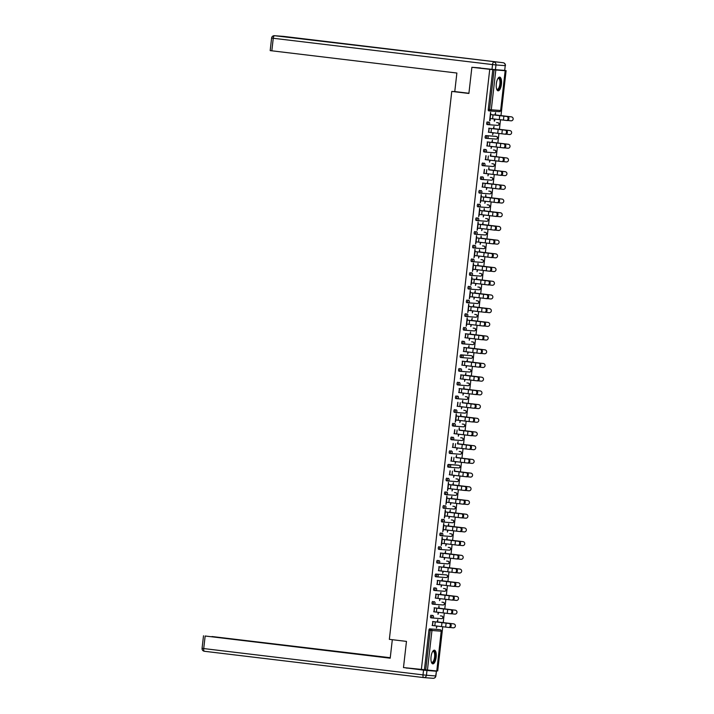 <?xml version="1.0" encoding="UTF-8"?>
<svg xmlns="http://www.w3.org/2000/svg" width="714" height="714" viewBox="0 0 714 714"><rect width="100%" height="100%" fill="white"/><g stroke="black" fill="none" stroke-linecap="round" stroke-linejoin="round"><path stroke-width="1.07" d="M436.156 657.219A6.899 2.561 96.8 0 0 434.424 650.177A6.899 2.561 96.8 0 0 431.051 656.826A6.899 2.561 96.8 0 0 432.782 663.868A6.899 2.561 96.8 0 0 436.156 657.219M501.442 84.163A6.899 2.561 96.8 0 0 499.711 77.121A6.899 2.561 96.8 0 0 496.337 83.779A6.899 2.561 96.8 0 0 498.069 90.821A6.899 2.561 96.8 0 0 501.442 84.163M502.129 70.204L506.101 70.677L503.04 70.445L505.173 70.713L500.639 110.5L505.173 70.713M436.789 670.892L437.709 670.955L442.751 626.705M443.216 622.617L444.313 613.005M444.777 608.917L445.875 599.296M446.339 595.217L447.437 585.596M447.901 581.508L448.999 571.896M449.463 567.808L450.552 558.187M451.025 554.109L452.114 544.487M452.587 540.4L453.676 530.788M454.14 526.7L455.237 517.079M455.702 513L456.799 503.379M457.263 499.291L458.361 489.679M458.825 485.591L459.923 475.97M460.387 471.892L461.485 462.27M461.949 458.183L463.047 448.57M463.511 444.483L464.609 434.862M465.073 430.783L466.171 421.162M466.635 417.074L467.732 407.462M468.197 403.374L469.294 393.762M469.758 389.674L470.856 380.053M471.32 375.975L472.409 366.353M472.882 362.266L473.971 352.654M474.444 348.566L475.533 338.945M475.997 334.866L477.095 325.245M477.559 321.157L478.657 311.545M479.121 307.457L480.219 297.836M480.683 293.757L481.78 284.136M482.245 280.049L483.342 270.436M483.806 266.349L484.904 256.728M485.368 252.649L486.466 243.028M486.93 238.94L488.028 229.328M488.492 225.24L489.59 215.628M490.054 211.54L491.152 201.919M491.616 197.84L492.705 188.219M493.178 184.132L494.266 174.519M494.74 170.432L495.828 160.811M496.292 156.732L497.39 147.111M497.854 143.023L498.952 133.411M499.416 129.323L500.514 119.702M500.978 115.623L506.101 70.677M441.216 631.185L436.781 670.99L403.481 667.563L406.471 641.395L389.353 639.342L451.775 91.41L456.389 91.758M495.811 69.999L491.277 109.795L489.563 109.608A1.33 0.491 96.8 0 0 489.893 110.965L488.599 110.804A1.33 0.491 -83.2 0 1 488.59 110.804A1.33 0.491 -83.2 0 1 488.26 109.456L489.563 109.608L494.097 69.82L505.075 70.713M488.26 109.456L492.794 69.66L471.883 67.286L480.567 67.946M494.097 69.82L492.794 69.66M421.34 669.705L489.733 69.428M451.775 91.41L468.893 93.463L471.883 67.286M489.625 120.675L490.572 112.33L490.75 114.579M507.832 120.47L510.965 120.818A1.99 1.99 111.9 0 0 511.929 116.998A1.99 1.99 111.9 0 0 511.411 116.864L494.909 114.856L495.578 112.714L495.329 114.909M494.204 121.023L494.436 119.006M490.045 120.711L490.295 118.533M494.632 121.059L494.856 119.059M440.404 615.879L440.404 615.879A1.33 0.491 -83.2 0 1 440.413 615.879L441.707 616.03A1.33 0.491 96.8 0 0 441.707 616.03A1.33 0.491 96.8 0 1 441.725 616.039M432.122 617.958L430.837 617.806A1.33 0.491 -83.2 0 1 430.828 617.806A1.33 0.491 -83.2 0 1 430.497 616.45A1.33 0.491 -83.2 0 1 431.131 615.173M424.402 669.946L428.935 630.15A1.33 0.491 -83.2 0 1 429.578 628.873L438.842 629.578A1.33 0.491 -83.2 0 1 438.851 629.578L438.842 629.578M434.54 607.873L434.094 611.827M438.699 608.176L438.949 605.972L439.128 608.203M438.235 612.3L438.003 614.317L438.655 612.353M443.519 588.47A1.33 0.491 -83.2 0 1 443.528 588.47A1.33 0.491 -83.2 0 1 443.537 588.47L444.831 588.631A1.33 1.232 -85.6 0 1 445.902 590.094A1.33 1.232 94.4 0 1 444.527 591.263L435.361 590.567M435.245 590.558L433.96 590.398A1.33 0.491 -83.2 0 1 433.951 590.398A1.33 0.491 -83.2 0 1 433.612 589.041A1.33 0.491 -83.2 0 1 434.255 587.765M437.664 580.464L437.218 584.418M454.747 586.355L457.879 586.712A1.99 1.99 111.9 0 0 458.843 582.892A1.99 1.99 111.9 0 0 458.334 582.758L441.823 580.75L442.501 578.599L442.252 580.803M441.35 584.9L441.127 586.917L441.779 584.944M446.643 561.07A1.33 0.491 -83.2 0 1 446.652 561.07A1.33 0.491 -83.2 0 1 446.661 561.07L447.946 561.222A1.33 0.491 96.8 0 0 447.946 561.222A1.33 0.491 96.8 0 1 447.973 561.222M438.369 563.15L437.084 562.998A1.33 0.491 -83.2 0 1 437.075 562.998A1.33 0.491 -83.2 0 1 436.736 561.641A1.33 0.491 -83.2 0 1 437.379 560.356M440.788 553.064L440.333 557.018M457.87 558.955L461.003 559.303A1.99 1.99 111.9 0 0 461.967 555.483A1.99 1.99 111.9 0 0 461.449 555.349L444.947 553.341L445.625 551.199L445.375 553.395M444.474 557.491L444.251 559.508L444.902 557.545M449.766 533.661A1.33 0.491 -83.2 0 1 449.775 533.661A1.33 0.491 -83.2 0 1 449.784 533.661L451.069 533.813A1.33 0.491 96.8 0 0 451.069 533.813A1.33 1.232 -85.6 0 1 452.14 535.286A1.33 1.232 94.4 0 1 450.775 536.455L441.609 535.75M441.493 535.741L440.199 535.589A1.33 0.491 -83.2 0 1 440.19 535.589A1.33 0.491 -83.2 0 1 439.86 534.233A1.33 0.491 -83.2 0 1 440.502 532.956M443.037 529.556L459.646 531.537A1.99 1.366 -84.3 0 0 459.673 531.537A1.99 1.366 -84.3 0 0 461.226 529.717A1.99 1.366 -84.3 0 0 460.093 527.584L443.912 525.638L443.733 523.407L442.787 531.751L443.456 529.609M460.994 531.546L464.127 531.903A1.99 1.99 111.9 0 0 465.091 528.074A1.99 1.99 111.9 0 0 464.573 527.949L448.071 525.941L448.749 523.79L448.499 525.986M447.598 530.091L447.366 532.109L448.026 530.136M452.89 506.253A1.33 0.491 -83.2 0 1 452.899 506.253A1.33 0.491 -83.2 0 1 452.908 506.262L454.193 506.413A1.33 0.491 96.8 0 0 454.202 506.413A1.33 0.491 96.8 0 0 454.193 506.413A1.33 1.232 -85.6 0 1 455.264 507.877A1.33 1.232 94.4 0 1 453.89 509.046L444.724 508.35M443.314 508.181L444.617 508.341A1.33 1.33 0 0 0 444.679 508.341A1.33 1.232 94.4 0 0 446 507.172A1.33 1.232 -85.6 0 0 444.929 505.708A1.33 0.491 -83.2 0 0 444.286 506.985A1.33 0.491 96.8 0 0 444.617 508.341L443.323 508.181A1.33 0.491 -83.2 0 1 443.314 508.181A1.33 0.491 -83.2 0 1 442.983 506.833A1.33 0.491 -83.2 0 1 443.626 505.548M446.161 502.156L462.761 504.138A1.99 1.366 -84.3 0 0 462.797 504.138A1.99 1.366 -84.3 0 0 464.35 502.317A1.99 1.366 -84.3 0 0 463.216 500.184L447.035 498.229L446.857 496.007L445.911 504.352L446.58 502.201M464.118 504.138L467.251 504.495A1.99 1.99 111.9 0 0 468.214 500.675A1.99 1.99 111.9 0 0 467.697 500.541L451.194 498.533L451.864 496.391L451.614 498.586M450.721 502.683L450.489 504.7L451.141 502.727M456.014 478.853A1.33 0.491 -83.2 0 1 456.023 478.853A1.33 0.491 -83.2 0 1 456.032 478.853L457.317 479.005A1.33 0.491 96.8 0 0 457.317 479.005A1.33 1.232 -85.6 0 1 458.388 480.468A1.33 1.232 94.4 0 1 457.014 481.647L447.848 480.941M446.437 480.781L447.74 480.933A1.33 1.33 0 0 0 447.803 480.941A1.33 1.232 94.4 0 0 449.124 479.763A1.33 1.232 -85.6 0 0 448.053 478.3A1.33 0.491 -83.2 0 0 447.41 479.576A1.33 0.491 96.8 0 0 447.74 480.933L446.446 480.781A1.33 0.491 -83.2 0 1 446.437 480.781A1.33 0.491 -83.2 0 1 446.107 479.424A1.33 0.491 -83.2 0 1 446.75 478.139M450.15 470.847L449.704 474.801M454.318 471.142L454.568 468.946L454.738 471.178M453.845 475.274L453.613 477.291L454.265 475.328M459.138 451.444A1.33 0.491 -83.2 0 1 459.147 451.444L460.441 451.605A1.33 0.491 96.8 0 0 460.441 451.605A1.33 1.232 -85.6 0 1 461.512 453.069A1.33 1.232 94.4 0 1 460.137 454.238L450.971 453.533M449.561 453.372L450.864 453.533A1.33 1.33 0 0 0 450.927 453.533A1.33 1.232 94.4 0 0 452.248 452.355A1.33 1.232 -85.6 0 0 451.177 450.891A1.33 0.491 -83.2 0 0 450.534 452.176A1.33 0.491 96.8 0 0 450.864 453.533L449.57 453.372A1.33 0.491 -83.2 0 1 449.561 453.372A1.33 0.491 -83.2 0 1 449.231 452.016A1.33 0.491 -83.2 0 1 449.874 450.739M453.274 443.439L452.828 447.392M457.433 443.742L458.111 441.573L457.861 443.778M456.969 447.874L456.737 449.891L457.388 447.919M462.261 424.036A1.33 0.491 -83.2 0 1 462.261 424.045A1.33 0.491 -83.2 0 1 462.27 424.045L463.564 424.196A1.33 0.491 96.8 0 0 463.564 424.196A1.33 1.232 -85.6 0 1 464.635 425.66A1.33 1.232 94.4 0 1 463.261 426.829L454.095 426.133M452.685 425.963L453.988 426.124A1.33 1.33 0 0 0 454.042 426.133A1.33 1.232 94.4 0 0 455.371 424.955A1.33 1.232 -85.6 0 0 454.3 423.491A1.33 0.491 -83.2 0 0 453.658 424.768A1.33 0.491 96.8 0 0 453.988 426.124L452.694 425.963A1.33 0.491 -83.2 0 1 452.685 425.963A1.33 0.491 -83.2 0 1 452.355 424.616A1.33 0.491 -83.2 0 1 452.988 423.331M455.523 419.939L472.132 421.92A1.99 1.366 -84.3 0 0 472.159 421.92A1.99 1.366 -84.3 0 0 473.712 420.1A1.99 1.366 -84.3 0 0 472.579 417.967L456.398 416.021L456.228 413.79L455.273 422.135L455.951 419.984M460.557 416.333L460.807 414.138L460.985 416.369M460.093 420.466L459.861 422.483L460.512 420.519M465.376 396.636A1.33 0.491 -83.2 0 1 465.385 396.636A1.33 0.491 -83.2 0 1 465.394 396.636L466.688 396.788A1.33 1.232 -85.6 0 1 467.759 398.251A1.33 1.232 94.4 0 1 466.385 399.429L457.219 398.724M455.809 398.564L457.112 398.715A1.33 1.33 0 0 0 457.165 398.724A1.33 1.232 94.4 0 0 458.495 397.546A1.33 1.232 -85.6 0 0 457.415 396.083A1.33 0.491 -83.2 0 0 456.781 397.368A1.33 0.491 96.8 0 0 457.112 398.715L455.818 398.564A1.33 0.491 -83.2 0 1 455.809 398.564A1.33 0.491 -83.2 0 1 455.47 397.207A1.33 0.491 -83.2 0 1 456.112 395.931M459.521 388.63L459.075 392.584M463.681 388.934L463.93 386.738L464.109 388.96M463.207 393.057L462.984 395.074L463.636 393.111M468.5 369.227A1.33 0.491 -83.2 0 1 468.509 369.227A1.33 0.491 -83.2 0 1 468.518 369.227L469.803 369.388A1.33 0.491 96.8 0 0 469.803 369.388A1.33 1.232 -85.6 0 1 470.883 370.852A1.33 1.232 94.4 0 1 469.509 372.021L460.343 371.325M458.932 371.155L460.235 371.316A1.33 1.33 0 0 0 460.289 371.316A1.33 1.232 94.4 0 0 461.61 370.147A1.33 1.232 -85.6 0 0 460.539 368.683A1.33 0.491 -83.2 0 0 459.896 369.959A1.33 0.491 96.8 0 0 460.235 371.316L458.932 371.155A1.33 0.491 -83.2 0 1 458.593 369.798A1.33 0.491 -83.2 0 1 459.236 368.522M462.645 361.222L462.19 365.175M479.728 367.112L482.86 367.469A1.99 1.99 111.9 0 0 483.824 363.649A1.99 1.99 111.9 0 0 483.307 363.515L466.804 361.507L467.483 359.365L467.233 361.561M466.331 365.657L466.108 367.674L466.76 365.702M471.624 341.827A1.33 0.491 -83.2 0 1 471.633 341.827A1.33 0.491 -83.2 0 1 471.642 341.827L472.927 341.979A1.33 0.491 96.8 0 0 472.927 341.979A1.33 1.232 -85.6 0 1 473.998 343.443A1.33 1.232 94.4 0 1 472.632 344.612L463.466 343.916M472.936 341.979A1.33 1.33 0 0 1 474.096 343.452A1.33 1.33 0 0 1 472.677 344.621L463.413 343.916A1.33 1.232 94.4 0 1 463.359 343.907L463.359 343.907A1.33 1.33 0 0 0 463.413 343.916A1.33 1.232 94.4 0 0 464.734 342.738A1.33 1.232 -85.6 0 0 463.663 341.274A1.33 0.491 -83.2 0 0 463.02 342.55A1.33 0.491 96.8 0 0 463.359 343.907L462.056 343.755A1.33 0.491 -83.2 0 1 462.047 343.755A1.33 0.491 -83.2 0 1 461.717 342.399A1.33 0.491 -83.2 0 1 462.36 341.113M465.769 333.822L465.314 337.776M482.851 339.712L485.984 340.06A1.99 1.99 111.9 0 0 486.948 336.24A1.99 1.99 111.9 0 0 486.43 336.107L469.928 334.098L470.606 331.956L470.356 334.152M469.455 338.249L469.223 340.266L469.883 338.302M474.748 314.419A1.33 0.491 -83.2 0 1 474.756 314.419A1.33 0.491 -83.2 0 1 474.765 314.419L476.051 314.579A1.33 0.491 96.8 0 0 476.051 314.579A1.33 1.232 -85.6 0 1 477.122 316.043A1.33 1.232 94.4 0 1 475.747 317.212L466.581 316.507M465.171 316.347L466.474 316.498A1.33 1.33 0 0 0 466.537 316.507A1.33 1.232 94.4 0 0 467.857 315.329A1.33 1.232 -85.6 0 0 466.786 313.865A1.33 0.491 -83.2 0 0 466.144 315.151A1.33 0.491 96.8 0 0 466.474 316.498L465.18 316.347A1.33 0.491 -83.2 0 1 465.171 316.347A1.33 0.491 -83.2 0 1 464.841 314.99A1.33 0.491 -83.2 0 1 465.483 313.714M468.018 310.313L484.619 312.295A1.99 1.366 -84.3 0 0 484.654 312.304A1.99 1.366 -84.3 0 0 486.207 310.474A1.99 1.366 -84.3 0 0 485.074 308.341L468.893 306.395L468.714 304.164L467.768 312.509L468.438 310.367M485.975 312.304L489.108 312.661A1.99 1.99 111.9 0 0 490.072 308.832A1.99 1.99 111.9 0 0 489.554 308.707L473.052 306.699L473.721 304.548L473.471 306.743M472.579 310.849L472.347 312.866L472.998 310.893M477.871 287.01A1.33 0.491 -83.2 0 1 477.88 287.01A1.33 0.491 -83.2 0 1 477.889 287.019L479.174 287.171A1.33 0.491 96.8 0 0 479.174 287.171A1.33 1.232 -85.6 0 1 480.245 288.634A1.33 1.232 94.4 0 1 478.871 289.804L469.705 289.108M479.183 287.171A1.33 1.33 0 0 1 480.344 288.634A1.33 1.33 0 0 1 478.924 289.813L469.66 289.099A1.33 1.232 94.4 0 1 469.607 289.099A1.33 0.491 96.8 0 0 469.607 289.099A1.33 1.33 0 0 0 469.66 289.099A1.33 1.232 94.4 0 0 470.981 287.929A1.33 1.232 -85.6 0 0 469.91 286.466A1.33 0.491 -83.2 0 0 469.268 287.742A1.33 0.491 96.8 0 0 469.598 289.099L468.304 288.938A1.33 0.491 -83.2 0 1 468.295 288.938A1.33 0.491 -83.2 0 1 467.965 287.59A1.33 0.491 -83.2 0 1 468.607 286.305M487.742 284.895L473.846 283.226L474.301 279.272L489.028 281.021A1.99 1.366 95.7 0 1 490.161 283.155A1.99 1.366 95.7 0 1 488.608 284.975L487.769 284.895A1.99 1.366 -84.3 0 0 487.769 284.895A1.99 1.366 -84.3 0 0 489.322 283.074A1.99 1.366 -84.3 0 0 488.197 280.941L472.016 278.987L471.838 276.764L470.892 285.109L471.561 282.958M489.099 284.895L492.223 285.252A1.99 1.99 111.9 0 0 493.195 281.432A1.99 1.99 111.9 0 0 492.678 281.298L476.176 279.29L476.845 277.148L476.595 279.344M475.702 283.44L475.47 285.457L476.122 283.485M480.995 259.61A1.33 0.491 -83.2 0 1 481.004 259.61L482.298 259.762A1.33 0.491 96.8 0 0 482.307 259.762A1.33 0.491 96.8 0 0 482.298 259.762A1.33 1.232 -85.6 0 1 483.369 261.226A1.33 1.232 94.4 0 1 481.995 262.404L472.829 261.699M482.307 259.762A1.33 1.33 0 0 1 483.467 261.235A1.33 1.33 0 0 1 482.048 262.404L472.784 261.699A1.33 1.232 94.4 0 1 472.73 261.69A1.33 0.491 96.8 0 0 472.73 261.69A1.33 1.33 0 0 0 472.784 261.699A1.33 1.232 94.4 0 0 474.105 260.521A1.33 1.232 -85.6 0 0 473.034 259.057A1.33 0.491 -83.2 0 0 472.391 260.333A1.33 0.491 96.8 0 0 472.722 261.69L471.427 261.538A1.33 0.491 -83.2 0 1 471.418 261.538A1.33 0.491 -83.2 0 1 471.088 260.182A1.33 0.491 -83.2 0 1 471.731 258.905M490.866 257.486L483.681 256.594L484.128 252.64L492.151 253.613A1.99 1.366 95.7 0 1 493.285 255.746A1.99 1.366 95.7 0 1 491.723 257.576L490.893 257.486A1.99 1.366 -84.3 0 0 490.893 257.486A1.99 1.366 -84.3 0 0 492.446 255.666A1.99 1.366 -84.3 0 0 491.321 253.532L475.14 251.587L474.962 249.356L474.007 257.7L474.685 255.558M479.29 251.908L479.54 249.704L479.719 251.935M478.826 256.031L478.594 258.049L479.246 256.085M484.119 232.202L484.119 232.202A1.33 0.491 -83.2 0 1 484.128 232.202L485.422 232.362A1.33 0.491 96.8 0 0 485.422 232.362A1.33 1.232 -85.6 0 1 486.493 233.826A1.33 1.232 94.4 0 1 485.118 234.995L475.952 234.299M485.431 232.362A1.33 1.33 0 0 1 486.582 233.826A1.33 1.33 0 0 1 485.172 234.995L475.899 234.29A1.33 1.232 94.4 0 1 475.854 234.29A1.33 0.491 96.8 0 0 475.854 234.29A1.33 1.33 0 0 0 475.899 234.29A1.33 1.232 94.4 0 0 477.229 233.112A1.33 1.232 -85.6 0 0 476.158 231.648A1.33 0.491 -83.2 0 0 475.515 232.934A1.33 0.491 96.8 0 0 475.845 234.29L474.551 234.13A1.33 0.491 -83.2 0 1 474.542 234.13A1.33 0.491 -83.2 0 1 474.212 232.773A1.33 0.491 -83.2 0 1 474.846 231.497M493.99 230.078L486.796 229.185L487.251 225.231L495.275 226.213A1.99 1.366 95.7 0 1 496.4 228.346A1.99 1.366 95.7 0 1 494.847 230.167L494.017 230.087A1.99 1.366 -84.3 0 0 494.017 230.087A1.99 1.366 -84.3 0 0 495.57 228.257A1.99 1.366 -84.3 0 0 494.436 226.124L478.255 224.178L478.085 221.956L477.13 230.301L477.809 228.15M482.414 224.499L483.092 222.331L482.842 224.535M481.95 228.632L481.718 230.649L482.369 228.676M487.234 204.793A1.33 0.491 -83.2 0 1 487.243 204.802A1.33 0.491 -83.2 0 1 487.251 204.802L488.546 204.954A1.33 1.232 -85.6 0 1 489.617 206.417A1.33 1.232 94.4 0 1 488.242 207.587L479.076 206.89M488.546 204.954A1.33 1.33 0 0 1 489.706 206.417A1.33 1.33 0 0 1 488.287 207.595L479.023 206.89A1.33 1.232 94.4 0 1 478.978 206.881A1.33 0.491 96.8 0 0 478.978 206.881A1.33 1.33 0 0 0 479.023 206.89A1.33 1.232 94.4 0 0 480.352 205.712A1.33 1.232 -85.6 0 0 479.272 204.249A1.33 0.491 -83.2 0 0 478.639 205.525A1.33 0.491 96.8 0 0 478.969 206.881L477.675 206.73A1.33 0.491 -83.2 0 1 477.666 206.721A1.33 0.491 -83.2 0 1 477.327 205.373A1.33 0.491 -83.2 0 1 477.969 204.088M497.114 202.678L489.92 201.776L490.375 197.823L498.399 198.804A1.99 1.366 95.7 0 1 499.523 200.937A1.99 1.366 95.7 0 1 497.97 202.758L497.14 202.678A1.99 1.366 -84.3 0 0 497.14 202.678A1.99 1.366 -84.3 0 0 498.693 200.857A1.99 1.366 -84.3 0 0 497.56 198.724L481.379 196.778L481.209 194.547L480.254 202.892L480.933 200.741M485.538 197.091L485.788 194.895L485.966 197.126M485.065 201.223L484.842 203.24L485.493 201.277M490.357 177.393A1.33 0.491 -83.2 0 1 490.366 177.393A1.33 0.491 -83.2 0 1 490.375 177.393L491.66 177.545A1.33 0.491 96.8 0 0 491.669 177.545A1.33 0.491 96.8 0 0 491.66 177.545A1.33 1.232 -85.6 0 1 492.74 179.009A1.33 1.232 94.4 0 1 491.366 180.187L482.2 179.482M491.669 177.545A1.33 1.33 0 0 1 492.83 179.018A1.33 1.33 0 0 1 491.411 180.187L482.146 179.482A1.33 1.232 94.4 0 1 482.102 179.473A1.33 0.491 96.8 0 0 482.102 179.473A1.33 1.33 0 0 0 482.146 179.482A1.33 1.232 94.4 0 0 483.467 178.304A1.33 1.232 -85.6 0 0 482.396 176.84A1.33 0.491 -83.2 0 0 481.754 178.125A1.33 0.491 96.8 0 0 482.093 179.473L480.79 179.321A1.33 0.491 -83.2 0 1 480.451 177.964A1.33 0.491 -83.2 0 1 481.093 176.688M484.503 169.388L484.047 173.341M488.662 169.691L488.911 167.495L489.09 169.718M488.189 173.823L487.957 175.831L488.617 173.868M493.481 149.985A1.33 0.491 -83.2 0 1 493.49 149.985A1.33 0.491 -83.2 0 1 493.499 149.985L494.784 150.145A1.33 0.491 96.8 0 0 494.784 150.145A1.33 1.232 -85.6 0 1 495.855 151.609A1.33 1.232 94.4 0 1 494.49 152.778L485.324 152.082M494.793 150.145A1.33 1.33 0 0 1 495.953 151.609A1.33 1.33 0 0 1 494.534 152.787L485.27 152.073A1.33 1.232 94.4 0 1 485.217 152.073L485.217 152.073A1.33 1.33 0 0 0 485.27 152.073A1.33 1.232 94.4 0 0 486.591 150.904A1.33 1.232 -85.6 0 0 485.52 149.44A1.33 0.491 -83.2 0 0 484.877 150.716A1.33 0.491 96.8 0 0 485.217 152.073L483.913 151.912A1.33 0.491 -83.2 0 1 483.905 151.912A1.33 0.491 -83.2 0 1 483.574 150.556A1.33 0.491 -83.2 0 1 484.217 149.28M487.626 141.979L487.171 145.933M504.709 147.869L507.841 148.226A1.99 1.99 111.9 0 0 508.805 144.406A1.99 1.99 111.9 0 0 508.288 144.273L491.785 142.264L492.464 140.123L492.214 142.318M491.312 146.415L491.08 148.432L491.741 146.459M496.605 122.585A1.33 0.491 -83.2 0 1 496.614 122.585A1.33 0.491 -83.2 0 1 496.623 122.585L497.908 122.737A1.33 0.491 96.8 0 0 497.917 122.737A1.33 0.491 96.8 0 0 497.908 122.737A1.33 1.232 -85.6 0 1 498.979 124.2A1.33 1.232 94.4 0 1 497.604 125.369L488.438 124.673M497.917 122.737A1.33 1.33 0 0 1 499.077 124.209A1.33 1.33 0 0 1 497.658 125.378L488.394 124.673A1.33 1.232 94.4 0 1 488.34 124.664A1.33 0.491 96.8 0 0 488.34 124.664A1.33 1.33 0 0 0 488.394 124.673A1.33 1.232 94.4 0 0 489.715 123.495A1.33 1.232 -85.6 0 0 488.644 122.032A1.33 0.491 -83.2 0 0 488.001 123.308A1.33 0.491 96.8 0 0 488.331 124.664L487.037 124.513A1.33 0.491 -83.2 0 1 487.028 124.513A1.33 0.491 -83.2 0 1 486.698 123.156A1.33 0.491 -83.2 0 1 487.341 121.871M506.271 134.17L509.403 134.527A1.99 1.99 111.9 0 0 510.367 130.698A1.99 1.99 111.9 0 0 509.85 130.573L493.347 128.565L494.017 126.414L493.767 128.609M492.874 132.715L492.642 134.732L493.294 132.759M489.188 128.279L488.733 132.233M495.043 136.285A1.33 0.491 -83.2 0 1 495.052 136.285A1.33 0.491 -83.2 0 1 495.061 136.285L496.355 136.445A1.33 0.491 96.8 0 0 496.355 136.445A1.33 0.491 96.8 0 0 496.346 136.436L485.779 135.58L496.346 136.436A1.33 1.232 -85.6 0 1 497.417 137.909A1.33 1.232 94.4 0 1 496.051 139.078L486.877 138.373M496.355 136.445A1.33 1.33 0 0 1 497.515 137.909A1.33 1.33 0 0 1 496.096 139.078L486.832 138.373A1.33 1.232 94.4 0 1 486.778 138.364L486.778 138.364A1.33 1.33 0 0 0 486.832 138.373A1.33 1.232 94.4 0 0 488.153 137.195A1.33 1.232 -85.6 0 0 487.082 135.731A1.33 0.491 -83.2 0 0 486.439 137.017A1.33 0.491 96.8 0 0 486.778 138.364L485.475 138.213A1.33 0.491 -83.2 0 1 485.466 138.213A1.33 0.491 -83.2 0 1 485.136 136.856A1.33 0.491 -83.2 0 1 485.779 135.58M503.147 161.578L506.28 161.926A1.99 1.99 111.9 0 0 507.243 158.106A1.99 1.99 111.9 0 0 506.726 157.972L490.223 155.964L490.902 153.822L490.652 156.018M489.75 160.114L489.518 162.132L490.179 160.168M486.064 155.688L485.609 159.641M491.919 163.693A1.33 0.491 -83.2 0 1 491.928 163.693A1.33 0.491 -83.2 0 1 491.937 163.693L493.222 163.845A1.33 0.491 96.8 0 0 493.222 163.845A1.33 1.232 -85.6 0 1 494.293 165.309A1.33 1.232 94.4 0 1 492.928 166.478L483.762 165.782M493.231 163.845A1.33 1.33 0 0 1 494.391 165.318A1.33 1.33 0 0 1 492.972 166.487L483.708 165.782A1.33 1.232 94.4 0 1 483.664 165.773A1.33 0.491 96.8 0 0 483.664 165.773A1.33 1.33 0 0 0 483.708 165.782A1.33 1.232 94.4 0 0 485.029 164.604A1.33 1.232 -85.6 0 0 483.958 163.14A1.33 0.491 -83.2 0 0 483.316 164.416A1.33 0.491 96.8 0 0 483.655 165.773L482.352 165.621A1.33 0.491 -83.2 0 1 482.012 164.265A1.33 0.491 -83.2 0 1 482.655 162.979M487.1 183.391L487.778 181.222L487.528 183.427M486.627 187.523L486.404 189.54L487.055 187.568M482.941 183.087L482.486 187.041M488.795 191.093A1.33 0.491 -83.2 0 1 488.804 191.093A1.33 0.491 -83.2 0 1 488.813 191.093L490.099 191.254A1.33 0.491 96.8 0 0 490.107 191.254A1.33 0.491 96.8 0 0 490.099 191.254A1.33 1.232 -85.6 0 1 491.178 192.718A1.33 1.232 94.4 0 1 489.804 193.887L480.638 193.191M490.107 191.254A1.33 1.33 0 0 1 491.268 192.718A1.33 1.33 0 0 1 489.849 193.896L480.584 193.182A1.33 1.232 94.4 0 1 480.54 193.182A1.33 0.491 96.8 0 0 480.54 193.182A1.33 1.33 0 0 0 480.584 193.182A1.33 1.232 94.4 0 0 481.914 192.012A1.33 1.232 -85.6 0 0 480.834 190.54A1.33 0.491 -83.2 0 0 480.192 191.825A1.33 0.491 96.8 0 0 480.531 193.182L479.237 193.021A1.33 0.491 -83.2 0 1 479.228 193.021A1.33 0.491 -83.2 0 1 478.889 191.664A1.33 0.491 -83.2 0 1 479.531 190.388M483.976 210.8L484.226 208.595L484.404 210.826M483.503 214.923L483.28 216.94L483.931 214.976M495.552 216.378L488.358 215.485L488.813 211.531L496.837 212.504A1.99 1.366 95.7 0 1 497.961 214.637A1.99 1.366 95.7 0 1 496.409 216.467L495.578 216.378A1.99 1.366 -84.3 0 0 495.578 216.378A1.99 1.366 -84.3 0 0 497.131 214.557A1.99 1.366 -84.3 0 0 495.998 212.424L479.817 210.478L479.647 208.247L478.692 216.592L479.371 214.45M485.672 218.502A1.33 0.491 -83.2 0 1 485.681 218.502A1.33 0.491 -83.2 0 1 485.69 218.502L486.984 218.654A1.33 1.232 -85.6 0 1 488.055 220.117A1.33 1.232 94.4 0 1 486.68 221.295L477.514 220.59M486.984 218.654A1.33 1.33 0 0 1 488.144 220.126A1.33 1.33 0 0 1 486.725 221.295L477.461 220.59A1.33 1.232 94.4 0 1 477.416 220.581A1.33 0.491 96.8 0 0 477.416 220.581A1.33 1.33 0 0 0 477.461 220.59A1.33 1.232 94.4 0 0 478.791 219.412A1.33 1.232 -85.6 0 0 477.711 217.948A1.33 0.491 -83.2 0 0 477.077 219.234A1.33 0.491 96.8 0 0 477.407 220.581L476.113 220.43A1.33 0.491 -83.2 0 1 476.104 220.43A1.33 0.491 -83.2 0 1 475.765 219.073A1.33 0.491 -83.2 0 1 476.408 217.797M480.852 238.199L481.102 236.004L481.281 238.235M480.388 242.332L480.156 244.349L480.808 242.385M492.428 243.786L485.243 242.885L485.69 238.931L493.713 239.913A1.99 1.366 95.7 0 1 494.838 242.046A1.99 1.366 95.7 0 1 493.285 243.867L492.455 243.786A1.99 1.366 -84.3 0 0 492.455 243.786A1.99 1.366 -84.3 0 0 494.008 241.966A1.99 1.366 -84.3 0 0 492.883 239.833L476.693 237.878L476.524 235.656L475.569 244.001L476.247 241.85M482.557 245.902A1.33 0.491 -83.2 0 1 482.557 245.911A1.33 0.491 -83.2 0 1 482.566 245.911L483.86 246.062A1.33 0.491 96.8 0 0 483.869 246.062A1.33 0.491 96.8 0 0 483.86 246.062A1.33 1.232 -85.6 0 1 484.931 247.526A1.33 1.232 94.4 0 1 483.556 248.695L474.391 247.999M483.869 246.062A1.33 1.33 0 0 1 485.029 247.526A1.33 1.33 0 0 1 483.61 248.704L474.337 247.999A1.33 1.232 94.4 0 1 474.292 247.99A1.33 0.491 96.8 0 0 474.292 247.99A1.33 1.33 0 0 0 474.337 247.999A1.33 1.232 94.4 0 0 475.667 246.821A1.33 1.232 -85.6 0 0 474.596 245.357A1.33 0.491 -83.2 0 0 473.953 246.633A1.33 0.491 96.8 0 0 474.283 247.99L472.989 247.829A1.33 0.491 -83.2 0 1 472.98 247.829A1.33 0.491 -83.2 0 1 472.65 246.482A1.33 0.491 -83.2 0 1 473.284 245.197M477.728 265.608L477.987 263.412L478.157 265.635M477.264 269.74L477.032 271.757L477.684 269.785M489.304 271.186L482.12 270.294L482.566 266.34L490.589 267.322A1.99 1.366 95.7 0 1 491.723 269.455A1.99 1.366 95.7 0 1 490.17 271.275L489.331 271.195A1.99 1.366 -84.3 0 0 489.331 271.195A1.99 1.366 -84.3 0 0 490.884 269.365A1.99 1.366 -84.3 0 0 489.759 267.232L473.578 265.287L473.4 263.064L472.445 271.4L473.123 269.258M479.433 273.31A1.33 0.491 -83.2 0 1 479.442 273.31A1.33 0.491 -83.2 0 1 479.451 273.31L480.736 273.471A1.33 0.491 96.8 0 0 480.745 273.471A1.33 0.491 96.8 0 0 480.736 273.471A1.33 1.232 -85.6 0 1 481.807 274.935A1.33 1.232 94.4 0 1 480.433 276.104L471.267 275.399M480.745 273.471A1.33 1.33 0 0 1 481.905 274.935A1.33 1.33 0 0 1 480.486 276.104L471.222 275.399A1.33 1.232 94.4 0 1 471.169 275.399A1.33 0.491 96.8 0 0 471.169 275.399A1.33 1.33 0 0 0 471.222 275.399A1.33 1.232 94.4 0 0 472.543 274.221A1.33 1.232 -85.6 0 0 471.472 272.757A1.33 0.491 -83.2 0 0 470.829 274.042A1.33 0.491 96.8 0 0 471.16 275.399L469.866 275.238A1.33 0.491 -83.2 0 1 469.857 275.238A1.33 0.491 -83.2 0 1 469.526 273.881A1.33 0.491 -83.2 0 1 470.169 272.605M487.537 298.604L490.67 298.952A1.99 1.99 111.9 0 0 491.634 295.132A1.99 1.99 111.9 0 0 491.116 294.998L474.614 292.99L475.283 290.848L475.033 293.043M474.141 297.14L473.909 299.157L474.56 297.194M486.18 298.595L472.284 296.935L472.739 292.981L487.466 294.721A1.99 1.366 95.7 0 1 488.599 296.854A1.99 1.366 95.7 0 1 487.046 298.684L486.207 298.595A1.99 1.366 -84.3 0 0 486.207 298.595A1.99 1.366 -84.3 0 0 487.769 296.774A1.99 1.366 -84.3 0 0 486.636 294.641L470.455 292.695L470.276 290.464L469.33 298.809L469.999 296.667M476.309 300.719A1.33 0.491 -83.2 0 1 476.318 300.719A1.33 0.491 -83.2 0 1 476.327 300.719L477.612 300.871A1.33 0.491 96.8 0 0 477.612 300.871A1.33 1.232 -85.6 0 1 478.683 302.334A1.33 1.232 94.4 0 1 477.309 303.504L468.143 302.807M477.621 300.871A1.33 1.33 0 0 1 478.782 302.343A1.33 1.33 0 0 1 477.363 303.512L468.098 302.807A1.33 1.232 94.4 0 1 468.045 302.798A1.33 0.491 96.8 0 0 468.045 302.798A1.33 1.33 0 0 0 468.098 302.807A1.33 1.232 94.4 0 0 469.419 301.629A1.33 1.232 -85.6 0 0 468.348 300.166A1.33 0.491 -83.2 0 0 467.706 301.442A1.33 0.491 96.8 0 0 468.036 302.798L466.742 302.647A1.33 0.491 -83.2 0 1 466.733 302.647A1.33 0.491 -83.2 0 1 466.403 301.29A1.33 0.491 -83.2 0 1 467.045 300.005M484.413 326.003L487.546 326.36A1.99 1.99 111.9 0 0 488.51 322.541A1.99 1.99 111.9 0 0 487.992 322.407L471.49 320.399L472.168 318.257L471.909 320.452M471.017 324.549L470.785 326.566L471.445 324.593M466.456 324.022L483.057 325.995A1.99 1.366 -84.3 0 0 483.092 326.003A1.99 1.366 -84.3 0 0 484.645 324.174A1.99 1.366 -84.3 0 0 483.512 322.05L467.331 320.095L467.152 317.873L466.206 326.218L466.876 324.067M473.186 328.119A1.33 0.491 -83.2 0 1 473.195 328.119A1.33 0.491 -83.2 0 1 473.204 328.128L474.489 328.279A1.33 0.491 96.8 0 0 474.489 328.279A1.33 1.232 -85.6 0 1 475.56 329.743A1.33 1.232 94.4 0 1 474.194 330.912L465.019 330.216M474.498 328.279A1.33 1.33 0 0 1 475.658 329.743A1.33 1.33 0 0 1 474.239 330.921L464.975 330.207A1.33 1.232 94.4 0 1 464.921 330.207L464.921 330.207A1.33 1.33 0 0 0 464.975 330.207A1.33 1.232 94.4 0 0 466.296 329.038A1.33 1.232 -85.6 0 0 465.225 327.574A1.33 0.491 -83.2 0 0 464.582 328.851A1.33 0.491 96.8 0 0 464.921 330.207L463.618 330.046A1.33 0.491 -83.2 0 1 463.609 330.046A1.33 0.491 -83.2 0 1 463.279 328.69A1.33 0.491 -83.2 0 1 463.921 327.414M481.29 353.412L484.422 353.769A1.99 1.99 111.9 0 0 485.386 349.94A1.99 1.99 111.9 0 0 484.868 349.815L468.366 347.807L469.044 345.656L468.795 347.852M467.893 351.957L467.661 353.974L468.322 352.002M464.207 347.522L463.752 351.475M470.062 355.527A1.33 0.491 -83.2 0 1 470.071 355.527A1.33 0.491 -83.2 0 1 470.08 355.527L471.374 355.688A1.33 0.491 96.8 0 0 471.365 355.679L460.798 354.822L471.365 355.679A1.33 1.232 -85.6 0 1 472.445 357.152A1.33 1.232 94.4 0 1 471.07 358.321L461.904 357.616M460.494 357.455L461.797 357.607A1.33 1.33 0 0 0 461.851 357.616A1.33 1.232 94.4 0 0 463.172 356.438A1.33 1.232 -85.6 0 0 462.101 354.974A1.33 0.491 -83.2 0 0 461.458 356.259A1.33 0.491 96.8 0 0 461.797 357.607L460.494 357.455A1.33 0.491 -83.2 0 1 460.155 356.099A1.33 0.491 -83.2 0 1 460.798 354.822M478.166 380.821L481.298 381.169A1.99 1.99 111.9 0 0 482.262 377.349A1.99 1.99 111.9 0 0 481.745 377.215L465.242 375.207L465.921 373.065L465.671 375.261M464.769 379.357L464.546 381.374L465.198 379.411M461.083 374.93L460.637 378.884M466.938 382.936A1.33 0.491 -83.2 0 1 466.947 382.936A1.33 0.491 -83.2 0 1 466.956 382.936L468.241 383.088A1.33 0.491 96.8 0 0 468.241 383.088A1.33 1.232 -85.6 0 1 469.321 384.551A1.33 1.232 94.4 0 1 467.947 385.721L458.781 385.024M457.371 384.855L458.674 385.016A1.33 1.33 0 0 0 458.727 385.024A1.33 1.232 94.4 0 0 460.057 383.846A1.33 1.232 -85.6 0 0 458.977 382.383A1.33 0.491 -83.2 0 0 458.343 383.659A1.33 0.491 96.8 0 0 458.674 385.016L457.379 384.864A1.33 0.491 -83.2 0 1 457.371 384.855A1.33 0.491 -83.2 0 1 457.031 383.507A1.33 0.491 -83.2 0 1 457.674 382.222M462.119 402.634L462.797 400.465L462.547 402.669M461.646 406.766L461.422 408.783L462.074 406.81M457.96 402.33L457.513 406.284M463.814 410.336A1.33 0.491 -83.2 0 1 463.823 410.336A1.33 0.491 -83.2 0 1 463.832 410.336L465.126 410.496A1.33 0.491 96.8 0 0 465.126 410.496A1.33 1.232 -85.6 0 1 466.197 411.96A1.33 1.232 94.4 0 1 464.823 413.129L455.657 412.433M454.247 412.264L455.55 412.424A1.33 1.33 0 0 0 455.603 412.424A1.33 1.232 94.4 0 0 456.933 411.255A1.33 1.232 -85.6 0 0 455.853 409.782A1.33 0.491 -83.2 0 0 455.22 411.068A1.33 0.491 96.8 0 0 455.55 412.424L454.256 412.264A1.33 0.491 -83.2 0 1 454.247 412.264A1.33 0.491 -83.2 0 1 453.917 410.907A1.33 0.491 -83.2 0 1 454.55 409.631M458.995 430.042L459.245 427.838L459.423 430.069M458.531 434.166L458.299 436.183L458.95 434.219M454.836 429.739L454.39 433.693M460.7 437.744A1.33 0.491 -83.2 0 1 460.709 437.744L462.003 437.896A1.33 0.491 96.8 0 0 462.003 437.896A1.33 1.232 -85.6 0 1 463.074 439.36A1.33 1.232 94.4 0 1 461.699 440.538L452.533 439.833M451.123 439.672L452.426 439.824A1.33 1.33 0 0 0 452.489 439.833A1.33 1.232 94.4 0 0 453.809 438.655A1.33 1.232 -85.6 0 0 452.738 437.191A1.33 0.491 -83.2 0 0 452.096 438.476A1.33 0.491 96.8 0 0 452.426 439.824L451.132 439.672A1.33 0.491 -83.2 0 1 451.123 439.672A1.33 0.491 -83.2 0 1 450.793 438.316A1.33 0.491 -83.2 0 1 451.426 437.039M455.88 457.442L456.549 455.282L456.3 457.478M455.407 461.574L455.175 463.591L455.827 461.619M451.712 457.147L451.266 461.092M448.312 464.439L449.615 464.6A1.33 0.491 -83.2 0 0 448.972 465.876A1.33 0.491 96.8 0 0 449.302 467.233L448.008 467.072A1.33 0.491 -83.2 0 1 447.999 467.072A1.33 0.491 -83.2 0 1 447.669 465.724A1.33 0.491 -83.2 0 1 448.312 464.439L457.576 465.144A1.33 0.491 -83.2 0 1 457.585 465.144A1.33 0.491 -83.2 0 1 457.594 465.153M465.68 490.438L468.812 490.795A1.99 1.99 111.9 0 0 469.776 486.966A1.99 1.99 111.9 0 0 469.259 486.841L452.756 484.833L453.426 482.682L453.176 484.877M452.283 488.983L452.051 491L452.703 489.028M447.723 488.447L464.323 490.429A1.99 1.366 -84.3 0 0 464.35 490.438A1.99 1.366 -84.3 0 0 465.912 488.608A1.99 1.366 -84.3 0 0 464.778 486.475L448.597 484.529L448.419 482.298L447.473 490.643L448.142 488.501M454.452 492.553A1.33 0.491 -83.2 0 1 454.461 492.553A1.33 0.491 -83.2 0 1 454.47 492.553L455.755 492.714A1.33 0.491 96.8 0 0 455.755 492.714A1.33 1.232 -85.6 0 1 456.826 494.177A1.33 1.232 94.4 0 1 455.452 495.346L446.286 494.641M444.876 494.481L446.179 494.632A1.33 1.33 0 0 0 446.241 494.641A1.33 1.232 94.4 0 0 447.562 493.463A1.33 1.232 -85.6 0 0 446.491 492A1.33 0.491 -83.2 0 0 445.848 493.285A1.33 0.491 96.8 0 0 446.179 494.632L444.884 494.481A1.33 0.491 -83.2 0 1 444.876 494.481A1.33 0.491 -83.2 0 1 444.545 493.124A1.33 0.491 -83.2 0 1 445.188 491.848M462.556 517.846L465.689 518.194A1.99 1.99 111.9 0 0 466.653 514.375A1.99 1.99 111.9 0 0 466.135 514.241L449.633 512.233L450.311 510.091L450.052 512.286M449.16 516.383L448.927 518.4L449.588 516.436M444.599 515.856L461.208 517.837A1.99 1.366 -84.3 0 0 461.235 517.837A1.99 1.366 -84.3 0 0 462.788 516.017A1.99 1.366 -84.3 0 0 461.655 513.884L445.474 511.938L445.295 509.707L444.349 518.052L445.018 515.91M451.328 519.962A1.33 0.491 -83.2 0 1 451.337 519.962A1.33 0.491 -83.2 0 1 451.346 519.962L452.631 520.113A1.33 0.491 96.8 0 0 452.64 520.113A1.33 0.491 96.8 0 0 452.631 520.113A1.33 1.232 -85.6 0 1 453.702 521.577A1.33 1.232 94.4 0 1 452.337 522.746L443.162 522.05M443.055 522.041L441.761 521.889A1.33 0.491 -83.2 0 1 441.752 521.889A1.33 0.491 -83.2 0 1 441.422 520.533A1.33 0.491 -83.2 0 1 442.064 519.248M459.432 545.246L462.565 545.603A1.99 1.99 111.9 0 0 463.529 541.783A1.99 1.99 111.9 0 0 463.011 541.649L446.509 539.641L447.187 537.499L446.937 539.695M446.036 543.791L445.804 545.808L446.464 543.836M441.475 543.265L458.085 545.237A1.99 1.366 -84.3 0 0 458.111 545.246A1.99 1.366 -84.3 0 0 459.664 543.416A1.99 1.366 -84.3 0 0 458.531 541.292L442.35 539.338L442.171 537.115L441.225 545.46L441.895 543.309M448.205 547.361A1.33 0.491 -83.2 0 1 448.213 547.361A1.33 0.491 -83.2 0 1 448.222 547.361L449.508 547.522A1.33 0.491 96.8 0 0 449.508 547.522A1.33 1.232 -85.6 0 1 450.588 548.986A1.33 1.232 94.4 0 1 449.213 550.155L440.047 549.459M439.931 549.45L438.637 549.289A1.33 0.491 -83.2 0 1 438.298 547.933A1.33 0.491 -83.2 0 1 438.94 546.656M456.308 572.655L459.441 573.012A1.99 1.99 111.9 0 0 460.405 569.183A1.99 1.99 111.9 0 0 459.887 569.058L443.385 567.05L444.063 564.899L443.813 567.094M442.912 571.2L442.689 573.217L443.34 571.245M439.226 566.764L438.78 570.718M445.081 574.77A1.33 0.491 -83.2 0 1 445.09 574.77A1.33 0.491 -83.2 0 1 445.099 574.77L446.393 574.931A1.33 0.491 96.8 0 0 446.393 574.922L435.817 574.065L446.393 574.922A1.33 1.232 -85.6 0 1 447.464 576.385A1.33 1.232 94.4 0 1 446.089 577.564L436.923 576.858M436.807 576.85L435.522 576.698A1.33 0.491 -83.2 0 1 435.513 576.698A1.33 0.491 -83.2 0 1 435.174 575.341A1.33 0.491 -83.2 0 1 435.817 574.065M453.185 600.063L456.317 600.412A1.99 1.99 111.9 0 0 457.281 596.592A1.99 1.99 111.9 0 0 456.773 596.458L440.261 594.45L440.94 592.308L440.69 594.503M439.797 598.6L439.565 600.617L440.217 598.653M436.102 594.173L435.656 598.127M441.966 602.179L441.966 602.179A1.33 0.491 -83.2 0 1 441.975 602.179L443.269 602.33A1.33 0.491 96.8 0 0 443.269 602.33A1.33 1.232 -85.6 0 1 444.34 603.794A1.33 1.232 94.4 0 1 442.966 604.963L433.8 604.267M433.684 604.258L432.398 604.106A1.33 0.491 -83.2 0 1 432.389 604.098A1.33 0.491 -83.2 0 1 432.059 602.75A1.33 0.491 -83.2 0 1 432.693 601.465M437.138 621.876L437.816 619.707L437.566 621.912M436.673 626.008L436.441 628.025L437.093 626.053M432.979 621.573L432.532 625.526M490.75 114.561L507.761 116.587A1.99 1.366 95.7 0 1 508.895 118.72A1.99 1.366 95.7 0 1 507.342 120.541L506.512 120.461A1.99 1.366 -84.3 0 0 506.512 120.461A1.99 1.366 -84.3 0 0 508.065 118.64A1.99 1.366 -84.3 0 0 506.931 116.507L490.322 114.526M506.476 120.461L489.875 118.479M507.342 120.541A1.99 1.366 95.7 0 1 507.315 120.541L506.538 120.461M495.114 115.061L511.411 116.864M511.349 116.846A1.99 1.99 -68.1 0 1 511.893 116.989M497.97 78.397A5.971 2.213 -83.2 0 1 498.015 78.353A5.971 2.213 -83.2 0 1 500.344 80.102A5.971 2.213 -83.2 0 1 499.818 87.001A5.971 2.213 -83.2 0 1 496.712 89.223A5.971 2.213 -83.2 0 1 496.676 89.17M496.641 89.054A5.525 2.053 96.8 0 0 497.176 89.33A5.525 2.053 96.8 0 0 499.291 86.724A5.525 2.053 96.8 0 0 498.488 78.353A5.525 2.053 96.8 0 0 497.908 78.504M497.694 90.687A6.854 2.544 96.8 0 0 500.05 87.465A6.854 2.544 96.8 0 0 499.318 77.157M432.675 651.445A5.971 2.213 -83.2 0 1 432.72 651.409A5.971 2.213 -83.2 0 1 435.201 654.122A5.971 2.213 -83.2 0 1 434.13 661.057A5.971 2.213 -83.2 0 1 431.417 662.271A5.971 2.213 -83.2 0 1 431.39 662.217M431.345 662.101A5.525 2.053 96.8 0 0 431.881 662.378A5.525 2.053 96.8 0 0 433.987 659.816A5.525 2.053 96.8 0 0 434.63 654.283A5.525 2.053 96.8 0 0 433.202 651.409A5.525 2.053 96.8 0 0 432.613 651.552M432.398 663.743A6.854 2.544 96.8 0 0 435.531 653.712A6.854 2.544 96.8 0 0 434.023 650.213M468.919 93.266L454.764 91.562L456.88 73.033L270.178 50.605L271.606 38.047L273.257 38.27L271.829 50.828M495.436 69.686L504.7 70.4L505.235 65.652L495.971 64.947L495.436 69.686L474.453 67.482M503.129 62.734A2.651 0.982 96.8 0 0 503.111 62.725L274.542 35.709L503.093 62.725A2.651 2.463 -85.6 0 1 505.235 65.652L504.7 70.4M392.316 639.69L390.201 658.201L205.159 636.004L203.722 648.562L423.009 674.873L423.554 670.134L406.043 667.876M333.376 651.302L211.924 636.62M333.393 651.097L336.794 651.712M390.255 657.808L336.829 651.463M390.263 657.719L211.933 636.522M436.245 671.205L426.981 670.5L426.436 675.239L435.701 675.953L436.433 671.214L431.542 670.598M332.528 651.204L205.159 636.004M332.537 651.132L390.21 658.121M409.577 668.295L406.025 668.027M423.554 670.134L426.981 670.5M489.188 128.261L506.199 130.296A1.99 1.366 95.7 0 1 507.333 132.42A1.99 1.366 95.7 0 1 505.78 134.25L504.95 134.161A1.99 1.366 -84.3 0 0 504.95 134.161A1.99 1.366 -84.3 0 0 506.503 132.34A1.99 1.366 -84.3 0 0 505.369 130.207L488.76 128.225M504.914 134.161L488.314 132.179M505.78 134.25A1.99 1.366 95.7 0 1 505.753 134.241L504.976 134.17M486.752 145.888L503.361 147.86A1.99 1.366 -84.3 0 0 503.388 147.869A1.99 1.366 -84.3 0 0 504.941 146.04A1.99 1.366 -84.3 0 0 503.807 143.916L504.637 143.996A1.99 1.366 95.7 0 1 505.771 146.129A1.99 1.366 95.7 0 1 504.218 147.95A1.99 1.366 95.7 0 1 504.191 147.95L503.415 147.869M487.626 141.961L496.649 143.005L487.198 141.934M502.656 161.65L501.826 161.569A1.99 1.366 -84.3 0 0 501.826 161.569A1.99 1.366 -84.3 0 0 503.379 159.749A1.99 1.366 -84.3 0 0 502.245 157.615L503.075 157.696A1.99 1.366 95.7 0 1 504.209 159.829A1.99 1.366 95.7 0 1 502.656 161.65A1.99 1.366 95.7 0 1 502.629 161.65L501.853 161.569M501.799 161.569L485.19 159.588M501.094 175.358L500.264 175.269A1.99 1.366 -84.3 0 0 500.264 175.269A1.99 1.366 -84.3 0 0 501.817 173.448A1.99 1.366 -84.3 0 0 500.684 171.315L501.514 171.396A1.99 1.366 95.7 0 1 502.647 173.529A1.99 1.366 95.7 0 1 501.094 175.358A1.99 1.366 95.7 0 1 501.067 175.349L500.291 175.278M500.237 175.269L483.628 173.288M499.532 189.058L498.702 188.978A1.99 1.366 -84.3 0 0 498.702 188.978A1.99 1.366 -84.3 0 0 500.255 187.148A1.99 1.366 -84.3 0 0 499.122 185.015L499.952 185.105A1.99 1.366 95.7 0 1 501.085 187.238A1.99 1.366 95.7 0 1 499.532 189.058A1.99 1.366 95.7 0 1 499.505 189.058L498.729 188.978M498.675 188.969L482.066 186.988M482.941 183.07L491.964 184.114L482.512 183.043M493.552 128.77L509.85 130.573M509.787 130.546A1.99 1.99 -68.1 0 1 510.331 130.689M492 142.47L508.288 144.273M508.225 144.246A1.99 1.99 -68.1 0 1 508.779 144.389M490.438 156.17L506.726 157.972M506.672 157.955A1.99 1.99 -68.1 0 1 507.217 158.097M501.585 175.278L504.718 175.635A1.99 1.99 111.9 0 0 505.682 171.806A1.99 1.99 111.9 0 0 505.164 171.681L488.662 169.673M488.876 169.878L505.164 171.681M505.11 171.655A1.99 1.99 -68.1 0 1 505.655 171.797M500.023 188.978L503.156 189.335A1.99 1.99 111.9 0 0 504.12 185.515A1.99 1.99 111.9 0 0 503.602 185.381L487.1 183.373M487.314 183.578L503.602 185.381M503.548 185.354A1.99 1.99 -68.1 0 1 504.093 185.497M497.97 202.758A1.99 1.366 95.7 0 1 497.944 202.758L497.167 202.678M490.375 197.823L480.959 196.743M489.92 201.776L480.504 200.696M498.461 202.678L501.594 203.035A1.99 1.99 111.9 0 0 502.558 199.215A1.99 1.99 111.9 0 0 502.04 199.081L485.538 197.073M485.752 197.278L502.04 199.081M501.987 199.063A1.99 1.99 -68.1 0 1 502.531 199.206M496.409 216.467A1.99 1.366 95.7 0 1 496.382 216.458L495.605 216.387M488.813 211.531L479.397 210.443M488.358 215.485L478.942 214.396M496.899 216.387L500.032 216.735A1.99 1.99 111.9 0 0 500.996 212.915A1.99 1.99 111.9 0 0 500.487 212.79L483.976 210.782M484.19 210.987L500.487 212.79M500.425 212.763A1.99 1.99 -68.1 0 1 500.969 212.906L500.996 212.915M494.847 230.167A1.99 1.366 95.7 0 1 494.82 230.167L494.043 230.087M487.251 225.231L477.836 224.151M486.796 229.185L477.38 228.096M495.337 230.087L498.47 230.443A1.99 1.99 111.9 0 0 499.434 226.615A1.99 1.99 111.9 0 0 498.925 226.49L482.414 224.482M482.628 224.687L498.925 226.49M498.863 226.463A1.99 1.99 -68.1 0 1 499.407 226.606L499.434 226.615M493.285 243.867A1.99 1.366 95.7 0 1 493.258 243.867L492.481 243.786M485.69 238.931L476.274 237.851M485.243 242.885L475.819 241.805M493.776 243.786L496.908 244.143A1.99 1.99 111.9 0 0 497.872 240.323A1.99 1.99 111.9 0 0 497.363 240.19L480.861 238.181M481.066 238.387L497.363 240.19M497.301 240.172A1.99 1.99 -68.1 0 1 497.845 240.306L497.872 240.323M491.723 257.576A1.99 1.366 95.7 0 1 491.696 257.567L490.92 257.495M484.128 252.64L474.712 251.551M483.681 256.594L474.257 255.505M492.214 257.495L495.346 257.843A1.99 1.99 111.9 0 0 496.31 254.023A1.99 1.99 111.9 0 0 495.802 253.898L479.299 251.881M479.505 252.096L495.802 253.898M495.739 253.872A1.99 1.99 -68.1 0 1 496.284 254.014L496.31 254.023M490.17 271.275A1.99 1.366 95.7 0 1 490.134 271.275L489.358 271.195M482.566 266.34L473.15 265.251M482.12 270.294L472.695 269.205M490.652 271.195L493.785 271.552A1.99 1.99 111.9 0 0 494.757 267.723A1.99 1.99 111.9 0 0 494.24 267.598L477.737 265.59M477.943 265.795L494.24 267.598M494.177 267.572A1.99 1.99 -68.1 0 1 494.722 267.714L494.757 267.723M488.608 284.975A1.99 1.366 95.7 0 1 488.581 284.975L487.805 284.895M474.301 279.272L471.588 278.96M473.846 283.226L471.142 282.914M476.381 279.495L492.678 281.298M492.615 281.271A1.99 1.99 -68.1 0 1 493.16 281.414L493.195 281.432M487.046 298.684A1.99 1.366 95.7 0 1 487.019 298.675L486.243 298.595M472.739 292.981L470.026 292.66M472.284 296.935L469.58 296.613M474.819 293.195L491.116 294.998M491.054 294.98A1.99 1.99 -68.1 0 1 491.598 295.123L491.634 295.132M470.722 310.635L471.178 306.681L485.904 308.43A1.99 1.366 95.7 0 1 487.037 310.554A1.99 1.366 95.7 0 1 485.484 312.384A1.99 1.366 95.7 0 1 485.458 312.375L485.484 312.384M471.178 306.681L468.464 306.36M473.257 306.904L489.554 308.707M489.492 308.68A1.99 1.99 -68.1 0 1 490.036 308.823L490.072 308.832M469.16 324.334L469.616 320.381L484.342 322.13A1.99 1.366 95.7 0 1 485.475 324.263A1.99 1.366 95.7 0 1 483.922 326.084A1.99 1.366 95.7 0 1 483.896 326.084L483.922 326.084M469.616 320.381L466.902 320.068M471.704 320.604L487.992 322.407M487.93 322.38A1.99 1.99 -68.1 0 1 488.474 322.523L488.51 322.541M464.894 337.722L481.504 339.703A1.99 1.366 -84.3 0 0 481.531 339.703A1.99 1.366 -84.3 0 0 483.083 337.883A1.99 1.366 -84.3 0 0 481.95 335.75L465.341 333.768M465.769 333.804L482.78 335.83A1.99 1.366 95.7 0 1 483.913 337.963A1.99 1.366 95.7 0 1 482.361 339.784A1.99 1.366 95.7 0 1 482.334 339.784L482.361 339.784M470.142 334.304L486.43 336.107M486.368 336.089A1.99 1.99 -68.1 0 1 486.921 336.232M463.332 351.422L479.942 353.403A1.99 1.366 -84.3 0 0 479.969 353.403A1.99 1.366 -84.3 0 0 481.522 351.583A1.99 1.366 -84.3 0 0 480.388 349.449L463.779 347.468M464.207 347.504L481.218 349.539A1.99 1.366 95.7 0 1 482.352 351.663A1.99 1.366 95.7 0 1 480.799 353.492A1.99 1.366 95.7 0 1 480.772 353.484L479.995 353.412M468.58 348.013L484.868 349.815M484.815 349.789A1.99 1.99 -68.1 0 1 485.359 349.931M461.771 365.131L478.38 367.103A1.99 1.366 -84.3 0 0 478.407 367.112A1.99 1.366 -84.3 0 0 479.96 365.282A1.99 1.366 -84.3 0 0 478.826 363.158L462.217 361.177M462.645 361.204L479.656 363.239A1.99 1.366 95.7 0 1 480.79 365.372A1.99 1.366 95.7 0 1 479.237 367.192A1.99 1.366 95.7 0 1 479.21 367.192L479.237 367.192M467.018 361.712L483.307 363.515M483.253 363.488A1.99 1.99 -68.1 0 1 483.797 363.631M460.209 378.831L476.818 380.812A1.99 1.366 -84.3 0 0 476.845 380.812A1.99 1.366 -84.3 0 0 478.398 378.991A1.99 1.366 -84.3 0 0 477.264 376.858L460.664 374.877M461.083 374.912L478.094 376.938A1.99 1.366 95.7 0 1 479.228 379.072A1.99 1.366 95.7 0 1 477.675 380.892A1.99 1.366 95.7 0 1 477.648 380.892L477.675 380.892M465.457 375.412L481.745 377.215M481.691 377.197A1.99 1.99 -68.1 0 1 482.236 377.34M458.647 392.53L475.256 394.512A1.99 1.366 -84.3 0 0 475.283 394.512A1.99 1.366 -84.3 0 0 476.836 392.691A1.99 1.366 -84.3 0 0 475.702 390.558L459.102 388.577M459.521 388.612L476.541 390.638A1.99 1.366 95.7 0 1 477.666 392.771A1.99 1.366 95.7 0 1 476.113 394.601A1.99 1.366 95.7 0 1 476.086 394.592L476.113 394.601M476.604 394.521L479.737 394.878A1.99 1.99 111.9 0 0 480.7 391.049A1.99 1.99 111.9 0 0 480.183 390.924L463.681 388.916M463.895 389.121L480.183 390.924M480.129 390.897A1.99 1.99 -68.1 0 1 480.674 391.04L480.7 391.049M469 403.606L474.98 404.347A1.99 1.366 95.7 0 1 476.104 406.48A1.99 1.366 95.7 0 1 474.551 408.301A1.99 1.366 95.7 0 1 474.524 408.301L473.748 408.221A1.99 1.366 -84.3 0 0 475.274 406.391A1.99 1.366 -84.3 0 0 474.141 404.258L469 403.606M474.551 408.301L473.721 408.221A1.99 1.366 -84.3 0 1 473.694 408.212L457.085 406.23M475.042 408.221L478.175 408.578A1.99 1.99 111.9 0 0 479.139 404.758A1.99 1.99 111.9 0 0 478.63 404.624L462.119 402.616M462.333 402.821L478.63 404.624M478.567 404.597A1.99 1.99 -68.1 0 1 479.112 404.74L479.139 404.758M458.236 420.251L458.683 416.298L473.418 418.047A1.99 1.366 95.7 0 1 474.542 420.18A1.99 1.366 95.7 0 1 472.989 422.001A1.99 1.366 95.7 0 1 472.963 422.001L472.989 422.001M458.683 416.298L455.978 415.985M473.48 421.92L476.613 422.277A1.99 1.99 111.9 0 0 477.577 418.458A1.99 1.99 111.9 0 0 477.068 418.324L460.566 416.316M460.771 416.521L477.068 418.324M477.006 418.306A1.99 1.99 -68.1 0 1 477.55 418.449L477.577 418.458M465.885 431.015L471.856 431.747A1.99 1.366 95.7 0 1 472.98 433.88A1.99 1.366 95.7 0 1 471.427 435.71A1.99 1.366 95.7 0 1 471.401 435.701L470.624 435.629A1.99 1.366 -84.3 0 0 472.15 433.8A1.99 1.366 -84.3 0 0 471.026 431.667L465.885 431.015M471.427 435.71L470.597 435.62A1.99 1.366 -84.3 0 1 470.571 435.62L453.961 433.639M471.918 435.629L475.051 435.977A1.99 1.99 111.9 0 0 476.015 432.157A1.99 1.99 111.9 0 0 475.506 432.032L459.004 430.024M459.209 430.23L475.506 432.032M475.444 432.006A1.99 1.99 -68.1 0 1 475.988 432.148L476.015 432.157M464.323 444.715L470.294 445.456A1.99 1.366 95.7 0 1 471.427 447.589A1.99 1.366 95.7 0 1 469.874 449.409A1.99 1.366 95.7 0 1 469.839 449.409L469.062 449.329A1.99 1.366 -84.3 0 0 470.588 447.499A1.99 1.366 -84.3 0 0 469.464 445.366L464.323 444.715M469.874 449.409L469.036 449.329A1.99 1.366 -84.3 0 1 469.009 449.32L452.399 447.339M470.356 449.329L473.489 449.686A1.99 1.99 111.9 0 0 474.462 445.857A1.99 1.99 111.9 0 0 473.944 445.732L457.442 443.724M457.647 443.929L473.944 445.732M473.882 445.706A1.99 1.99 -68.1 0 1 474.426 445.848L474.462 445.857M462.761 458.415L468.732 459.156A1.99 1.366 95.7 0 1 469.866 461.289A1.99 1.366 95.7 0 1 468.313 463.109A1.99 1.366 95.7 0 1 468.277 463.109L467.5 463.029A1.99 1.366 -84.3 0 0 469.027 461.208A1.99 1.366 -84.3 0 0 467.902 459.075L462.761 458.415M468.313 463.109L467.474 463.029A1.99 1.366 -84.3 0 1 467.447 463.029L450.846 461.048M468.803 463.029L471.927 463.386A1.99 1.99 111.9 0 0 472.9 459.566A1.99 1.99 111.9 0 0 472.382 459.432L455.88 457.424M456.085 457.629L472.382 459.432M472.32 459.414A1.99 1.99 -68.1 0 1 472.864 459.548L472.9 459.566M461.199 472.124L467.17 472.855A1.99 1.366 95.7 0 1 468.304 474.989A1.99 1.366 95.7 0 1 466.751 476.818A1.99 1.366 95.7 0 1 466.724 476.809L465.947 476.738A1.99 1.366 -84.3 0 0 467.465 474.908A1.99 1.366 -84.3 0 0 466.34 472.775L461.199 472.124M466.751 476.818L465.912 476.729A1.99 1.366 -84.3 0 1 465.885 476.729L449.284 474.748M467.242 476.738L470.365 477.086A1.99 1.99 111.9 0 0 471.338 473.266A1.99 1.99 111.9 0 0 470.821 473.141L454.318 471.124M454.523 471.338L470.821 473.141M470.758 473.114A1.99 1.99 -68.1 0 1 471.302 473.257L471.338 473.266M450.427 488.769L450.882 484.815L465.608 486.564A1.99 1.366 95.7 0 1 466.742 488.697A1.99 1.366 95.7 0 1 465.189 490.518A1.99 1.366 95.7 0 1 465.162 490.518L465.189 490.518M450.882 484.815L448.169 484.494M452.962 485.038L469.259 486.841M469.196 486.814A1.99 1.99 -68.1 0 1 469.741 486.957L469.776 486.966M448.865 502.469L449.32 498.515L464.046 500.264A1.99 1.366 95.7 0 1 465.18 502.397A1.99 1.366 95.7 0 1 463.627 504.218A1.99 1.366 95.7 0 1 463.6 504.218L463.627 504.218M449.32 498.515L446.607 498.202M451.4 498.738L467.697 500.541M467.634 500.514A1.99 1.99 -68.1 0 1 468.179 500.657L468.214 500.675M447.303 516.177L447.758 512.224L462.485 513.964A1.99 1.366 95.7 0 1 463.618 516.097A1.99 1.366 95.7 0 1 462.065 517.918A1.99 1.366 95.7 0 1 462.038 517.918L462.065 517.918M447.758 512.224L445.045 511.902M449.847 512.438L466.135 514.241M466.072 514.223A1.99 1.99 -68.1 0 1 466.626 514.366M445.741 529.877L446.196 525.923L460.923 527.673A1.99 1.366 95.7 0 1 462.056 529.797A1.99 1.366 95.7 0 1 460.503 531.627A1.99 1.366 95.7 0 1 460.476 531.618L460.503 531.627M446.196 525.923L443.483 525.602M448.285 526.147L464.573 527.949M464.511 527.923A1.99 1.99 -68.1 0 1 465.064 528.065M444.179 543.577L444.635 539.623L459.361 541.373A1.99 1.366 95.7 0 1 460.494 543.506A1.99 1.366 95.7 0 1 458.941 545.326A1.99 1.366 95.7 0 1 458.915 545.326L458.941 545.326M444.635 539.623L441.921 539.311M446.723 539.846L463.011 541.649M462.958 541.623A1.99 1.99 -68.1 0 1 463.502 541.765M439.913 556.965L456.523 558.946A1.99 1.366 -84.3 0 0 456.549 558.946A1.99 1.366 -84.3 0 0 458.102 557.125A1.99 1.366 -84.3 0 0 456.969 554.992L440.359 553.011M440.788 553.047L457.799 555.073A1.99 1.366 95.7 0 1 458.932 557.206A1.99 1.366 95.7 0 1 457.379 559.026A1.99 1.366 95.7 0 1 457.353 559.026L457.379 559.026M445.161 553.546L461.449 555.349M461.396 555.331A1.99 1.99 -68.1 0 1 461.94 555.474L461.904 555.456M438.351 570.664L454.961 572.646A1.99 1.366 -84.3 0 0 454.988 572.646A1.99 1.366 -84.3 0 0 456.541 570.825A1.99 1.366 -84.3 0 0 455.407 568.692L438.807 566.711M439.226 566.746L456.246 568.772A1.99 1.366 95.7 0 1 457.371 570.905A1.99 1.366 95.7 0 1 455.818 572.735A1.99 1.366 95.7 0 1 455.791 572.726L455.014 572.655M443.599 567.255L459.887 569.058M459.834 569.031A1.99 1.99 -68.1 0 1 460.378 569.174L460.343 569.165M436.789 584.373L453.399 586.346A1.99 1.366 -84.3 0 0 453.426 586.355A1.99 1.366 -84.3 0 0 454.979 584.525A1.99 1.366 -84.3 0 0 453.845 582.401L437.245 580.42M437.664 580.446L454.684 582.481A1.99 1.366 95.7 0 1 455.809 584.614A1.99 1.366 95.7 0 1 454.256 586.435A1.99 1.366 95.7 0 1 454.229 586.435L454.256 586.435M442.037 580.955L458.334 582.758M458.272 582.731A1.99 1.99 -68.1 0 1 458.816 582.874L458.79 582.865M435.228 598.073L451.837 600.055A1.99 1.366 -84.3 0 0 451.864 600.055A1.99 1.366 -84.3 0 0 453.417 598.234A1.99 1.366 -84.3 0 0 452.283 596.101L435.683 594.119M436.102 594.155L453.122 596.181A1.99 1.366 95.7 0 1 454.247 598.314A1.99 1.366 95.7 0 1 452.694 600.135A1.99 1.366 95.7 0 1 452.667 600.135L452.694 600.135M440.476 594.655L456.773 596.458M456.71 596.44A1.99 1.99 -68.1 0 1 457.255 596.583L457.228 596.565M433.666 611.773L450.275 613.754A1.99 1.366 -84.3 0 0 450.302 613.754A1.99 1.366 -84.3 0 0 451.855 611.934A1.99 1.366 -84.3 0 0 450.73 609.801L434.121 607.819M434.54 607.855L451.56 609.881A1.99 1.366 95.7 0 1 452.685 612.014A1.99 1.366 95.7 0 1 451.132 613.844A1.99 1.366 95.7 0 1 451.105 613.835L451.132 613.844M451.623 613.763L454.756 614.12A1.99 1.99 111.9 0 0 455.719 610.291A1.99 1.99 111.9 0 0 455.211 610.167L438.708 608.158M438.914 608.364L455.211 610.167M455.148 610.14A1.99 1.99 -68.1 0 1 455.693 610.283L455.666 610.265M432.104 625.473L448.713 627.454A1.99 1.366 -84.3 0 0 448.74 627.463A1.99 1.366 -84.3 0 0 450.293 625.634A1.99 1.366 -84.3 0 0 449.168 623.5L432.559 621.528M432.987 621.555L449.998 623.59A1.99 1.366 95.7 0 1 451.132 625.723A1.99 1.366 95.7 0 1 449.57 627.544A1.99 1.366 95.7 0 1 449.543 627.544L449.57 627.544M450.061 627.463L453.194 627.82A1.99 1.99 111.9 0 0 454.158 624A1.99 1.99 111.9 0 0 453.649 623.866L437.147 621.858M437.352 622.064L453.649 623.866M453.586 623.84A1.99 1.99 -68.1 0 1 454.131 623.982L454.104 623.974M500.541 110.5A1.33 1.232 94.4 0 1 499.22 111.679L489.956 110.965A1.33 1.232 94.4 0 1 489.902 110.965A1.33 0.491 96.8 0 0 489.902 110.965A1.33 1.33 0 0 0 489.956 110.965A1.33 1.232 94.4 0 0 491.277 109.795L500.639 110.5A1.33 1.33 0 0 1 499.22 111.679A1.33 1.232 94.4 0 1 499.166 111.67L490 110.973M429.578 628.873L440.145 629.739A1.33 1.232 -85.6 0 1 441.216 631.203L431.952 630.498L427.418 670.285M425.705 670.098L430.239 630.31L428.935 630.15M431.952 630.498L430.239 630.31A1.33 0.491 -83.2 0 1 430.881 629.025A1.33 1.232 -85.6 0 1 431.952 630.498M447.999 467.072L449.302 467.233A1.33 1.33 0 0 0 449.365 467.242A1.33 1.232 94.4 0 0 450.686 466.064A1.33 1.232 -85.6 0 0 449.615 464.6L458.888 465.305A1.33 0.491 96.8 0 0 458.879 465.305A1.33 1.232 -85.6 0 1 459.95 466.769A1.33 1.232 94.4 0 1 458.575 467.938L449.409 467.242M437.075 562.998L438.378 563.15A1.33 1.33 0 0 0 438.432 563.159A1.33 1.232 94.4 0 1 438.387 563.15A1.33 0.491 96.8 0 0 438.387 563.15A1.33 0.491 96.8 0 1 438.039 561.793A1.33 0.491 -83.2 0 1 438.682 560.517A1.33 1.232 -85.6 0 1 439.753 561.98A1.33 1.232 94.4 0 1 438.432 563.159L447.696 563.864A1.33 1.33 0 0 0 449.115 562.694A1.33 1.33 0 0 0 447.955 561.222A1.33 1.232 -85.6 0 1 449.026 562.686A1.33 1.232 94.4 0 1 447.651 563.855L438.485 563.159M430.828 617.806L432.131 617.958A1.33 1.33 0 0 0 432.184 617.967A1.33 1.232 94.4 0 1 432.14 617.958A1.33 0.491 96.8 0 0 432.14 617.958A1.33 0.491 96.8 0 1 431.8 616.61A1.33 0.491 -83.2 0 1 432.443 615.325A1.33 1.232 -85.6 0 1 433.514 616.789A1.33 1.232 94.4 0 1 432.184 617.967L441.457 618.672A1.33 1.33 0 0 0 442.876 617.503A1.33 1.33 0 0 0 441.716 616.03A1.33 1.232 -85.6 0 1 442.778 617.494A1.33 1.232 94.4 0 1 441.404 618.672L432.238 617.967M466.474 316.498A1.33 0.491 96.8 0 0 466.483 316.507A1.33 1.232 94.4 0 0 466.537 316.507L475.801 317.212A1.33 1.33 0 0 0 477.22 316.043A1.33 1.33 0 0 0 476.059 314.579M461.797 357.607A1.33 0.491 96.8 0 0 461.806 357.607A1.33 1.232 94.4 0 0 461.851 357.616L471.115 358.321A1.33 1.33 0 0 0 472.534 357.152A1.33 1.33 0 0 0 471.374 355.688M460.235 371.316A1.33 0.491 96.8 0 0 460.244 371.316A1.33 1.232 94.4 0 0 460.289 371.316L469.553 372.03A1.33 1.33 0 0 0 470.972 370.852A1.33 1.33 0 0 0 469.812 369.388M458.674 385.016A1.33 0.491 96.8 0 0 458.683 385.016A1.33 1.232 94.4 0 0 458.727 385.024L467.991 385.73A1.33 1.33 0 0 0 469.41 384.56A1.33 1.33 0 0 0 468.25 383.088M457.112 398.715A1.33 0.491 96.8 0 0 457.121 398.715A1.33 1.232 94.4 0 0 457.165 398.724L466.429 399.429A1.33 1.33 0 0 0 467.849 398.26A1.33 1.33 0 0 0 466.688 396.788M455.55 412.424A1.33 0.491 96.8 0 0 455.559 412.424A1.33 1.232 94.4 0 0 455.603 412.424L464.868 413.129A1.33 1.33 0 0 0 466.287 411.96A1.33 1.33 0 0 0 465.135 410.496M453.988 426.124A1.33 0.491 96.8 0 0 453.997 426.124A1.33 1.232 94.4 0 0 454.042 426.133L463.315 426.838A1.33 1.33 0 0 0 464.734 425.66A1.33 1.33 0 0 0 463.573 424.196M452.426 439.824A1.33 0.491 96.8 0 0 452.435 439.824A1.33 1.232 94.4 0 0 452.489 439.833L461.753 440.538A1.33 1.33 0 0 0 463.172 439.369A1.33 1.33 0 0 0 462.012 437.896M450.864 453.533A1.33 0.491 96.8 0 0 450.873 453.533A1.33 1.232 94.4 0 0 450.927 453.533L460.191 454.238A1.33 1.33 0 0 0 461.61 453.069A1.33 1.33 0 0 0 460.45 451.605M449.302 467.233A1.33 0.491 96.8 0 0 449.311 467.233A1.33 1.232 94.4 0 0 449.365 467.242L458.629 467.947A1.33 1.33 0 0 0 460.048 466.769A1.33 1.33 0 0 0 458.888 465.305M447.74 480.933A1.33 0.491 96.8 0 0 447.749 480.933A1.33 1.232 94.4 0 0 447.803 480.941L457.067 481.647A1.33 1.33 0 0 0 458.486 480.477A1.33 1.33 0 0 0 457.326 479.005M446.179 494.632A1.33 0.491 96.8 0 0 446.188 494.641A1.33 1.232 94.4 0 0 446.241 494.641L455.505 495.346A1.33 1.33 0 0 0 456.924 494.177A1.33 1.33 0 0 0 455.764 492.714M444.617 508.341A1.33 0.491 96.8 0 0 444.626 508.341A1.33 1.232 94.4 0 0 444.679 508.341L453.943 509.055A1.33 1.33 0 0 0 455.362 507.877A1.33 1.33 0 0 0 454.202 506.413M452.64 520.113A1.33 1.33 0 0 1 453.801 521.586A1.33 1.33 0 0 1 452.381 522.755L443.117 522.05A1.33 1.232 94.4 0 0 444.438 520.872A1.33 1.232 -85.6 0 0 443.367 519.408A1.33 0.491 -83.2 0 0 442.725 520.684A1.33 0.491 96.8 0 0 443.064 522.041L443.064 522.041A1.33 1.33 0 0 0 443.117 522.05A1.33 1.232 94.4 0 1 443.064 522.041L441.752 521.889M440.19 535.589L441.502 535.741A1.33 1.33 0 0 0 441.555 535.75A1.33 1.232 94.4 0 0 442.876 534.572A1.33 1.232 -85.6 0 0 441.805 533.108A1.33 0.491 -83.2 0 0 441.163 534.393A1.33 0.491 96.8 0 0 441.502 535.741A1.33 0.491 96.8 0 0 441.511 535.75A1.33 1.232 94.4 0 0 441.555 535.75L450.82 536.455A1.33 1.33 0 0 0 452.239 535.286A1.33 1.33 0 0 0 451.078 533.822M449.517 547.522A1.33 1.33 0 0 1 450.677 548.986A1.33 1.33 0 0 1 449.258 550.164L439.994 549.45A1.33 1.232 94.4 0 0 441.314 548.281A1.33 1.232 -85.6 0 0 440.243 546.817A1.33 0.491 -83.2 0 0 439.601 548.093A1.33 0.491 96.8 0 0 439.94 549.45A1.33 0.491 96.8 0 0 439.949 549.45A1.33 1.33 0 0 0 439.994 549.45A1.33 1.232 94.4 0 1 439.949 549.45L438.637 549.289M446.411 574.931A1.33 0.491 96.8 0 0 446.393 574.931A1.33 1.33 0 0 1 447.553 576.394A1.33 1.33 0 0 1 446.134 577.564L436.87 576.858A1.33 1.232 94.4 0 1 436.825 576.85A1.33 0.491 96.8 0 0 436.825 576.85A1.33 1.33 0 0 0 436.87 576.858A1.33 1.232 94.4 0 0 438.2 575.68A1.33 1.232 -85.6 0 0 437.12 574.217A1.33 0.491 -83.2 0 0 436.486 575.502A1.33 0.491 96.8 0 0 436.816 576.85L435.513 576.698M444.831 588.631A1.33 1.33 0 0 1 445.991 590.094A1.33 1.33 0 0 1 444.572 591.272L435.308 590.558A1.33 1.232 94.4 0 0 436.638 589.389A1.33 1.232 -85.6 0 0 435.558 587.925A1.33 0.491 -83.2 0 0 434.924 589.202A1.33 0.491 96.8 0 0 435.254 590.558A1.33 0.491 96.8 0 0 435.263 590.558A1.33 1.33 0 0 0 435.308 590.558A1.33 1.232 94.4 0 1 435.263 590.558L433.951 590.398M443.278 602.33A1.33 1.33 0 0 1 444.429 603.794A1.33 1.33 0 0 1 443.019 604.972L433.746 604.267A1.33 1.232 94.4 0 0 435.076 603.089A1.33 1.232 -85.6 0 0 434.005 601.625A1.33 0.491 -83.2 0 0 433.362 602.902A1.33 0.491 96.8 0 0 433.693 604.258A1.33 0.491 96.8 0 0 433.701 604.258A1.33 1.33 0 0 0 433.746 604.267A1.33 1.232 94.4 0 1 433.701 604.258L432.389 604.098M440.163 629.739A1.33 0.491 96.8 0 0 440.154 629.739A1.33 0.491 96.8 0 0 440.145 629.739A1.33 1.33 0 0 1 441.314 631.203L436.781 670.99M499.291 119.559L499.738 115.614M506.931 116.507L507.761 116.587M503.432 120.059L503.888 116.114M492.58 118.801L493.035 114.847M490.134 118.506L490.589 114.561M492.008 69.32L492.544 64.581L273.257 38.27A2.651 0.982 96.8 0 1 274.542 35.709A2.651 2.463 -85.6 0 0 274.444 35.7L283.708 36.405A2.651 2.463 94.4 0 1 283.806 36.414A2.651 0.982 96.8 0 0 283.806 36.414A2.651 2.651 0 0 0 283.708 36.405A2.651 2.463 94.4 0 0 283.61 36.405M283.842 36.423A2.651 0.982 96.8 0 0 283.824 36.414L503.111 62.725A2.651 0.982 96.8 0 0 503.093 62.725A2.651 2.651 0 0 1 505.432 65.661M492.544 64.581L495.971 64.947A2.651 2.463 94.4 0 0 493.829 62.02A2.651 0.982 96.8 0 0 492.544 64.581M203.508 635.781L202.071 648.339L203.722 648.562A2.651 0.982 96.8 0 0 204.391 651.275A2.651 0.982 96.8 0 0 204.409 651.275L423.661 677.577A2.651 0.982 96.8 0 1 423.009 674.873L426.436 675.239A2.651 2.463 94.4 0 1 423.795 677.595L433.059 678.3A2.651 2.651 0 0 0 435.897 675.953L435.701 675.953A2.651 2.463 -85.6 0 1 432.961 678.291L423.893 677.595M423.679 677.586A2.651 0.982 96.8 0 0 423.697 677.586A2.651 2.463 94.4 0 0 423.795 677.595A2.651 2.651 0 0 1 423.679 677.586L204.391 651.275A2.651 2.651 0 0 1 202.071 648.339M497.729 133.268L498.176 129.314M505.369 130.207L506.199 130.296M501.871 133.768L502.326 129.814M491.018 132.501L491.473 128.547M488.572 132.215L489.028 128.261M496.168 146.968L496.614 143.014M503.807 143.916L504.637 143.996M500.309 147.468L500.764 143.514M489.456 146.2L489.911 142.247M487.01 145.915L487.466 141.961M494.606 160.668L495.061 156.714M502.245 157.615L503.075 157.696M498.747 161.168L499.202 157.223M487.894 159.9L488.349 155.955M485.449 159.615L485.904 155.67M493.044 174.377L493.499 170.423M500.728 171.173L501.514 171.396M497.185 174.876L497.64 170.923M486.332 173.609L486.787 169.655M483.887 173.323L484.342 169.37M491.482 188.077L491.937 184.123M499.166 184.881L499.952 185.105M495.632 188.576L496.078 184.623M484.779 187.309L485.225 183.355M482.325 187.023L482.78 183.07M497.604 198.581L498.399 198.804M494.07 202.276L494.516 198.322M483.217 201.009L483.664 197.064M480.772 200.723L481.218 196.769M496.043 212.281L496.837 212.504M492.508 215.985L492.955 212.031M481.655 214.718L482.102 210.764M479.21 214.432L479.656 210.478M494.436 226.124L495.275 226.213M490.946 229.685L491.393 225.731M480.094 228.418L480.54 224.464M477.648 228.132L478.094 224.178M492.883 239.833L493.713 239.913M489.385 243.385L489.831 239.431M478.532 242.117L478.978 238.164M476.086 241.832L476.533 237.878M491.321 253.532L492.151 253.613M487.823 257.094L488.269 253.14M476.97 255.826L477.416 251.872M474.524 255.541L474.971 251.587M489.759 267.232L490.589 267.322M486.261 270.793L486.707 266.84M475.408 269.526L475.854 265.572M472.963 269.24L473.409 265.287M480.558 283.993L481.004 280.04M488.197 280.941L489.028 281.021M484.699 284.493L485.145 280.54M471.401 282.94L471.847 278.987M478.996 297.693L479.442 293.749M486.636 294.641L487.466 294.721M483.137 298.202L483.592 294.248M469.839 296.649L470.294 292.695M477.434 311.402L477.88 307.448M485.074 308.341L485.904 308.43M481.575 311.902L482.03 307.948M468.277 310.349L468.732 306.395M475.872 325.102L476.318 321.148M483.512 322.05L484.342 322.13M480.013 325.602L480.468 321.648M466.715 324.049L467.17 320.095M474.31 338.802L474.756 334.857M481.95 335.75L482.78 335.83M478.451 339.302L478.907 335.357M467.599 338.043L468.054 334.09M465.153 337.749L465.608 333.804M472.748 352.511L473.204 348.557M480.388 349.449L481.218 349.539M476.89 353.011L477.345 349.057M466.037 351.743L466.492 347.789M463.591 351.458L464.046 347.504M471.186 366.211L471.642 362.257M478.826 363.158L479.656 363.239M475.328 366.71L475.783 362.757M464.475 365.443L464.93 361.489M462.029 365.157L462.485 361.204M469.625 379.91L470.08 375.957M477.264 376.858L478.094 376.938M473.775 380.41L474.221 376.457M462.922 379.143L463.368 375.198M460.468 378.857L460.923 374.904M468.063 393.619L468.518 389.666M475.702 390.558L476.541 390.638M472.213 394.119L472.659 390.165M461.36 392.852L461.806 388.898M458.915 392.566L459.361 388.612M466.501 407.319L466.956 403.365M474.141 404.258L474.98 404.347M470.651 407.819L471.097 403.865M459.798 406.552L460.244 402.598M457.353 406.266L457.799 402.312M464.939 421.019L465.394 417.065M472.579 417.967L473.418 418.047M469.089 421.519L469.535 417.565M455.791 419.966L456.237 416.012M463.386 434.728L463.832 430.774M471.026 431.667L471.856 431.747M467.527 435.228L467.973 431.274M456.674 433.96L457.121 430.007M454.229 433.675L454.675 429.721M461.824 448.428L462.27 444.474M469.464 445.366L470.294 445.456M465.965 448.927L466.412 444.974M455.113 447.66L455.559 443.706M452.667 447.375L453.113 443.421M460.262 462.128L460.709 458.174M467.902 459.075L468.732 459.156M464.403 462.627L464.85 458.674M453.551 461.36L453.997 457.406M451.105 461.074L451.551 457.121M458.7 475.836L459.147 471.883M466.34 472.775L467.17 472.855M462.842 476.336L463.297 472.382M451.989 475.069L452.444 471.115M449.543 474.783L449.99 470.829M457.139 489.536L457.585 485.582M464.778 486.475L465.608 486.564M461.28 490.036L461.735 486.082M447.981 488.483L448.437 484.529M455.577 503.236L456.023 499.282M463.216 500.184L464.046 500.264M459.718 503.736L460.173 499.782M446.42 502.183L446.875 498.229M454.015 516.936L454.461 512.991M461.655 513.884L462.485 513.964M458.156 517.436L458.611 513.491M444.858 515.883L445.313 511.938M452.453 530.645L452.908 526.691M460.093 527.584L460.923 527.673M456.594 531.145L457.049 527.191M443.296 529.592L443.751 525.638M450.891 544.345L451.346 540.391M458.531 541.292L459.361 541.373M455.032 544.844L455.487 540.891M441.734 543.292L442.189 539.338M449.329 558.045L449.784 554.1M456.969 554.992L457.799 555.073M453.47 558.544L453.925 554.599M442.626 557.277L443.073 553.332M440.172 556.991L440.627 553.047M447.767 571.753L448.222 567.8M455.407 568.692L456.246 568.772M451.917 572.253L452.364 568.299M441.065 570.986L441.511 567.032M438.619 570.7L439.065 566.746M446.205 585.453L446.661 581.499M453.845 582.401L454.684 582.481M450.356 585.953L450.802 581.999M439.503 584.686L439.949 580.732M437.057 584.4L437.503 580.446M444.643 599.153L445.099 595.199M452.283 596.101L453.122 596.181M448.794 599.653L449.24 595.699M437.941 598.386L438.387 594.441M435.495 598.1L435.942 594.146M443.091 612.862L443.537 608.908M450.73 609.801L451.56 609.881M447.232 613.362L447.678 609.408M436.379 612.094L436.825 608.141M433.933 611.809L434.38 607.855M441.529 626.562L441.975 622.608M449.168 623.5L449.998 623.59M445.67 627.062L446.116 623.108M434.817 625.794L435.263 621.84M432.372 625.509L432.818 621.555M488.59 110.804L489.893 110.965M487.028 124.513L488.331 124.664M485.466 138.213L486.778 138.364M483.905 151.912L485.217 152.073M482.352 165.621L483.655 165.773M480.79 179.321L482.093 179.473M479.228 193.021L480.531 193.182M477.666 206.721L478.969 206.881M476.104 220.43L477.407 220.581M474.542 234.13L475.845 234.29M472.98 247.829L474.283 247.99M471.418 261.538L472.722 261.69M469.857 275.238L471.16 275.399M468.295 288.938L469.598 289.099M466.733 302.647L468.036 302.798M463.609 330.046L464.921 330.207M462.047 343.755L463.359 343.907M274.444 35.7A2.651 2.651 0 0 0 271.606 38.047M435.897 675.953L436.433 671.214M504.218 147.95L503.388 147.869M480.799 353.492L479.969 353.403M455.818 572.735L454.988 572.646"/></g></svg>
